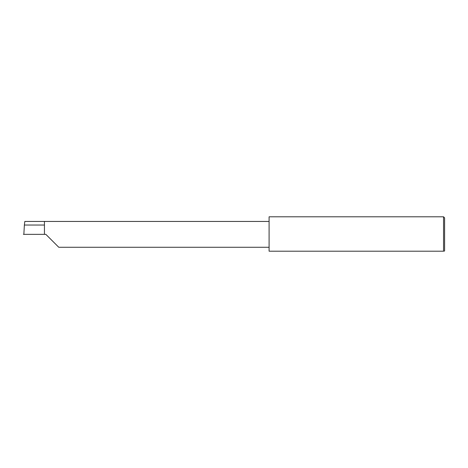<?xml version="1.0" encoding="UTF-8"?>
<svg xmlns="http://www.w3.org/2000/svg" width="468" height="468" viewBox="0 0 468 468"><rect width="100%" height="100%" fill="white"/><g stroke="black" fill="none" stroke-linecap="round" stroke-linejoin="round"><path stroke-width="0.7" d="M44.442 225.044L24.377 225.044L24.822 221.44L44.442 221.44L44.442 234.351L45.846 234.351L58.763 247.262L45.846 234.351M444.249 251.199L444.6 250.848L444.6 217.854L443.547 216.801L443.547 251.199L269.094 251.199L269.094 216.801L443.547 216.801M24.377 225.044L23.85 234.351L23.4 234.351L44.442 234.351M443.547 251.199C444.477 251.199 444.477 251.199 443.547 251.199M44.442 221.44L269.094 221.44M58.763 247.262L269.094 247.262"/></g></svg>
